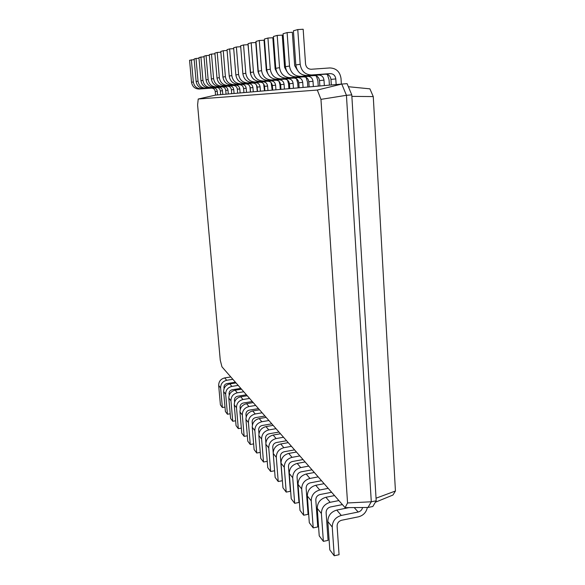 <?xml version="1.0" encoding="UTF-8"?>
<svg xmlns="http://www.w3.org/2000/svg" width="585" height="585" viewBox="0 0 585 585"><rect width="100%" height="100%" fill="white"/><g stroke="black" fill="none" stroke-linecap="round" stroke-linejoin="round"><path stroke-width="0.88" d="M317.326 90.053L198.227 99.011L197.598 104.949L220.252 360.111L221.949 366.817L345.077 507.656L347.556 502.968L320.96 99.362L317.326 90.053L341.786 84.057L336.148 84.554L335.79 78.902C335.256 75.494 333.384 73.732 330.174 73.622L311.651 74.968C305.143 74.748 301.319 71.187 300.178 64.27L297.772 29.572L303.169 29.25L305.538 63.897C306.101 67.355 308.01 69.14 311.264 69.257L329.816 67.94C336.236 68.182 339.973 71.706 341.026 78.514L341.369 84.094M336.148 84.554L331.322 84.971L330.971 79.406C330.445 76.05 328.594 74.31 325.421 74.2L307.14 75.531C300.719 75.319 296.946 71.809 295.813 64.993L293.414 30.808L297.772 29.572M198.227 99.011L215.543 95.099L215.229 91.487C214.834 89.308 213.576 88.189 211.441 88.13L199.207 89.037C194.915 88.92 192.355 86.66 191.529 82.273L189.562 60.292L194.191 59.59M331.322 84.971L215.543 95.099M341.786 84.057L347.095 83.655L351.782 94.88L346.437 95.304L341.786 84.057M324.346 85.585L323.988 80.13C323.468 76.847 321.655 75.151 318.547 75.041L300.617 76.343C294.321 76.145 290.613 72.708 289.502 66.039L287.118 32.592L292.332 32.285L294.686 65.681L297.392 70.163M319.856 85.973L319.498 80.598C318.986 77.359 317.194 75.684 314.123 75.582L296.419 76.869C290.204 76.672 286.54 73.286 285.436 66.712L283.067 33.747L287.118 32.592M313.348 86.543L312.997 81.278C312.485 78.105 310.723 76.467 307.71 76.364L290.343 77.629C284.237 77.439 280.646 74.12 279.557 67.684L277.195 35.414L282.248 35.107L284.573 67.334L286.811 71.414M309.158 86.909L308.8 81.717C308.295 78.587 306.555 76.971 303.578 76.869L286.423 78.119C280.398 77.929 276.844 74.661 275.769 68.313L273.414 36.482L277.195 35.414M303.074 87.443L302.723 82.353C302.218 79.282 300.507 77.703 297.589 77.6L280.741 78.836C274.826 78.646 271.338 75.443 270.277 69.227L267.937 38.04L272.837 37.74L275.14 68.884L276.932 72.518M299.147 87.787L298.796 82.763C298.306 79.736 296.61 78.171 293.721 78.076L277.085 79.289C271.235 79.107 267.784 75.948 266.731 69.812L264.413 39.041L267.937 38.04M293.451 88.284L293.107 83.355C292.617 80.386 290.95 78.858 288.112 78.763L271.762 79.955C266.021 79.779 262.628 76.679 261.59 70.661L259.287 40.497L264.032 40.204L266.314 70.332L267.674 73.483M289.772 88.606L289.429 83.743C288.939 80.81 287.293 79.297 284.486 79.202L268.332 80.386C262.658 80.211 259.301 77.154 258.27 71.216L255.974 41.433L259.287 40.497M284.427 89.074L284.083 84.298C283.601 81.425 281.977 79.94 279.22 79.845L263.345 81.008C257.766 80.84 254.468 77.842 253.451 72.013L251.17 42.8L255.784 42.515L258.036 71.692L258.987 74.28M280.968 89.373L280.624 84.657C280.149 81.82 278.548 80.35 275.82 80.262L260.12 81.417C254.607 81.242 251.345 78.28 250.336 72.525L248.069 43.678L251.17 42.8M275.937 89.812L275.594 85.183C275.125 82.39 273.546 80.957 270.87 80.869L255.426 82.002C250.007 81.834 246.797 78.931 245.802 73.279L243.55 44.965L248.033 44.679L250.789 74.843M272.683 90.097L272.347 85.527C271.879 82.763 270.314 81.344 267.659 81.257L252.398 82.383C247.031 82.222 243.857 79.348 242.87 73.768L240.632 45.791L243.55 44.965M267.945 90.514L267.608 86.017C267.14 83.311 265.605 81.915 262.994 81.827L247.974 82.931C242.702 82.778 239.579 79.955 238.6 74.471L236.384 46.997L240.706 46.727M264.873 90.785L264.537 86.339C264.076 83.662 262.555 82.28 259.974 82.2L245.115 83.289C239.901 83.136 236.808 80.35 235.843 74.931L233.634 47.78L236.384 46.997M260.405 91.172L260.069 86.807C259.616 84.174 258.117 82.814 255.572 82.734L240.954 83.816C235.814 83.662 232.771 80.92 231.814 75.597L229.627 48.913L233.708 48.657M257.502 91.428L257.166 87.106C256.72 84.503 255.236 83.165 252.72 83.085L238.249 84.152C233.166 83.999 230.154 81.293 229.21 76.028L227.031 49.652L229.627 48.913M253.276 91.794L252.939 87.553C252.501 84.993 251.038 83.67 248.559 83.596L234.314 84.642C229.305 84.496 226.336 81.834 225.4 76.657L223.243 50.727L227.097 50.478M250.534 92.035L250.204 87.838C249.758 85.3 248.311 83.999 245.861 83.926L231.755 84.964C226.805 84.818 223.865 82.185 222.936 77.066L220.794 51.421L223.243 50.727M246.526 92.386L246.197 88.255C245.766 85.761 244.34 84.481 241.919 84.408L228.033 85.432C223.156 85.286 220.252 82.697 219.338 77.666L217.21 52.438L220.859 52.204M243.93 92.613L243.601 88.525C243.17 86.061 241.759 84.788 239.367 84.715L225.613 85.732C220.779 85.593 217.912 83.033 217.006 78.054L214.885 53.096L217.21 52.438M240.135 92.949L239.806 88.92C239.382 86.492 237.985 85.249 235.631 85.176L222.081 86.178C217.32 86.039 214.49 83.516 213.591 78.617L211.492 54.061L214.951 53.835M237.664 93.161L237.342 89.176C236.918 86.777 235.536 85.542 233.203 85.468L219.784 86.463C215.068 86.324 212.267 83.831 211.375 78.982L209.291 54.69L211.492 54.061M234.058 93.476L233.737 89.556C233.32 87.187 231.96 85.973 229.656 85.907L216.428 86.88C211.785 86.748 209.02 84.291 208.143 79.516L206.074 55.597L209.35 55.385M231.718 93.68L231.397 89.797C230.98 87.457 229.634 86.251 227.353 86.185L214.249 87.158C209.649 87.026 206.914 84.591 206.037 79.867L203.982 56.197L206.074 55.597M228.289 93.98L227.974 90.156C227.558 87.852 226.227 86.668 223.982 86.595L211.061 87.553C206.527 87.428 203.829 85.03 202.958 80.379L200.926 57.059L204.041 56.862M226.059 94.178L225.744 90.39C225.335 88.108 224.018 86.931 221.788 86.865L208.991 87.816C204.494 87.684 201.818 85.315 200.962 80.708L198.937 57.63L200.926 57.059M222.797 94.463L222.483 90.726C222.081 88.481 220.779 87.326 218.578 87.26L205.957 88.196C201.525 88.064 198.885 85.732 198.037 81.191L196.026 58.449L198.995 58.259M220.677 94.646L220.362 90.953C219.96 88.723 218.666 87.575 216.494 87.516L203.982 88.437C199.587 88.313 196.97 86.002 196.129 81.512L194.132 58.99L196.026 58.449M217.561 94.916L217.254 91.275C216.859 89.081 215.58 87.947 213.437 87.889L201.094 88.803C196.757 88.679 194.176 86.404 193.342 81.973L191.361 59.78M320.96 99.362L346.437 95.304L371.292 501.776L376.199 500.797L351.782 94.88M348.375 86.719L369.903 88.84L373.267 96.584L395.438 491.012L392.952 495.034L375.343 502.252M327.388 74.463L329.055 79.757L329.406 85.139M347.556 502.968L371.292 501.776L367.987 507.466L372.842 506.486L376.199 500.797M345.077 507.656L367.987 507.466M316.383 75.977L317.904 80.913L318.247 86.119M306.116 77.417L307.483 81.995L307.827 87.026M296.507 78.792L297.728 83.011L298.072 87.882M287.513 80.123L288.573 83.962L288.91 88.679M279.06 81.403L279.966 84.854L280.303 89.432M271.118 82.66L272.193 90.141M263.63 83.904L264.537 90.814M256.574 85.183L257.305 91.443M249.919 86.587L250.46 92.042M351.877 96.379L373.267 96.584M376.045 498.201L395.438 491.012M230.812 376.959L224.691 377.917C220.728 378.934 218.717 381.449 218.673 385.464L220.413 404.908L222.38 407.511L224.998 407.08M232.874 379.314L226.702 380.287C222.702 381.318 220.677 383.855 220.625 387.899L222.38 407.511M224.062 388.594L223.96 387.372C223.982 385.354 224.998 384.082 226.995 383.57L235.426 382.232M236.033 382.934L229.788 383.921C225.737 384.974 223.682 387.548 223.631 391.643L225.393 411.504L227.448 414.231L230.19 413.77M238.19 385.398L231.887 386.4C227.799 387.46 225.73 390.063 225.678 394.195L227.448 414.231M229.21 395.146L229.079 393.647C229.108 391.584 230.139 390.283 232.179 389.756L240.793 388.374M241.495 389.179L235.119 390.202C230.973 391.285 228.874 393.924 228.815 398.114L230.6 418.407L232.75 421.259L235.631 420.776M243.755 391.767L237.32 392.806C233.144 393.895 231.024 396.557 230.965 400.784L232.75 421.259M234.592 402.034L234.439 400.22C234.468 398.107 235.528 396.776 237.612 396.228L246.409 394.802M247.221 395.731L240.698 396.791C236.464 397.902 234.322 400.608 234.256 404.893L236.055 425.639L238.314 428.629L241.342 428.11M249.59 398.436L243.009 399.511C238.738 400.645 236.567 403.372 236.501 407.694L238.314 428.629M240.245 409.281L240.055 407.101C240.091 404.944 241.174 403.584 243.302 403.014L252.303 401.537M253.225 402.597L246.556 403.694C242.227 404.849 240.025 407.613 239.96 412.001L241.78 433.222L244.15 436.359L247.331 435.81M255.711 405.434L248.976 406.553C244.61 407.716 242.387 410.516 242.314 414.941L244.15 436.359M246.168 416.929L245.949 414.326C245.985 412.118 247.097 410.721 249.276 410.136L258.482 408.608M259.528 409.807L252.705 410.948C248.274 412.132 246.022 414.977 245.941 419.46L247.784 441.185L250.27 444.483L253.627 443.891M262.139 412.791L255.25 413.953C250.775 415.153 248.501 418.019 248.428 422.553L250.27 444.483M252.406 425.01L252.142 421.917C252.186 419.657 253.32 418.224 255.55 417.624L264.968 416.03M266.153 417.383L259.17 418.567C254.629 419.796 252.325 422.714 252.237 427.306L254.102 449.551L256.72 453.024L260.252 452.388M268.903 420.527L261.846 421.734C257.268 422.977 254.936 425.917 254.848 430.56L256.72 453.024M258.965 433.58L258.658 429.902C258.702 427.584 259.864 426.114 262.153 425.492L271.798 423.832M273.129 425.361L265.97 426.597C261.327 427.869 258.958 430.86 258.87 435.569L260.749 458.362L263.506 462.011L267.235 461.331M276.025 428.673L268.793 429.924C264.098 431.211 261.707 434.238 261.619 438.999L263.506 462.011M265.882 442.735L265.517 438.311C265.568 435.935 266.76 434.428 269.107 433.778L278.979 432.059M280.478 433.77L273.144 435.057C268.383 436.373 265.948 439.445 265.853 444.278L267.747 467.642L270.658 471.495L274.606 470.764M283.535 437.266L276.12 438.567C271.308 439.905 268.851 443.013 268.756 447.898L270.658 471.495M273.202 452.761L272.756 447.181C272.807 444.746 274.036 443.189 276.434 442.523L286.562 440.724M288.237 442.648L280.712 443.986C275.827 445.346 273.334 448.512 273.224 453.47L275.14 477.44L278.219 481.513L282.299 480.738L280.398 456.549C280.456 454.048 281.714 452.446 284.178 451.752L294.562 449.88M291.462 446.333L283.864 447.693C278.928 449.083 276.405 452.278 276.295 457.294L278.219 481.513M296.441 452.029L288.719 453.426C283.703 454.837 281.136 458.099 281.019 463.188L282.957 487.795L286.204 492.102L290.401 491.298L288.485 466.457C288.544 463.883 289.838 462.238 292.368 461.521L303.03 459.561M299.856 455.927L292.054 457.353C286.979 458.794 284.39 462.084 284.266 467.24L286.204 492.102M305.121 461.96L297.195 463.422C292.047 464.892 289.407 468.249 289.275 473.484L291.228 498.756L294.672 503.319L298.979 502.478L297.048 476.958C297.114 474.311 298.445 472.614 301.048 471.868L311.995 469.821M308.741 466.099L300.727 467.583C295.52 469.082 292.851 472.475 292.719 477.769L294.672 503.319M314.335 472.49L306.189 474.025C300.887 475.554 298.174 479.013 298.036 484.402L299.995 510.376L303.659 515.224L308.083 514.339L306.138 488.102C306.211 485.382 307.586 483.627 310.262 482.852L321.509 480.702M318.174 476.885L309.94 478.45C304.58 480.007 301.831 483.51 301.692 488.95L303.659 515.224M324.119 483.685L315.739 485.287C310.291 486.888 307.491 490.457 307.344 496L309.311 522.727L313.209 527.882L317.757 526.953L315.805 499.948C315.885 497.148 317.304 495.341 320.053 494.53L331.629 492.27M328.2 488.358L319.732 489.996C314.218 491.619 311.388 495.239 311.227 500.848L313.209 527.882M334.532 495.597L325.911 497.279C320.302 498.947 317.414 502.639 317.245 508.35L319.227 535.867L323.381 541.359L328.061 540.386L326.108 512.57C326.196 509.689 327.651 507.817 330.488 506.968L342.4 504.599M338.883 500.577L330.159 502.303C324.485 503.999 321.567 507.736 321.392 513.513L323.381 541.359M349.004 507.626L336.755 510.076C330.978 511.816 328.002 515.634 327.819 521.528L329.801 549.878L334.232 555.75L339.059 554.719L337.106 526.047C337.201 523.07 338.708 521.14 341.625 520.248L358.495 516.818C363.307 515.509 366.268 512.394 367.358 507.473M362.598 507.509C361.998 509.893 360.528 511.4 358.188 512.021L341.304 515.436C335.454 517.213 332.434 521.081 332.243 527.041L334.232 555.75M335.79 78.902L330.971 79.406M330.174 73.622L325.421 74.2M300.178 64.27L295.813 64.993M311.651 74.968L307.14 75.531M323.988 80.13L319.498 80.598M312.997 81.278L308.8 81.717M302.723 82.353L298.796 82.763M293.107 83.355L289.429 83.743M284.083 84.298L280.624 84.657M275.594 85.183L272.347 85.527M267.608 86.017L264.537 86.339M260.069 86.807L257.166 87.106M252.939 87.553L250.204 87.838M246.197 88.255L243.601 88.525M239.806 88.92L237.342 89.176M233.737 89.556L231.397 89.797M227.974 90.156L225.744 90.39M222.483 90.726L220.362 90.953M217.254 91.275L215.229 91.487M318.547 75.041L314.123 75.582M307.71 76.364L303.578 76.869M297.589 77.6L293.721 78.076M288.112 78.763L284.486 79.202M279.22 79.845L275.82 80.262M270.87 80.869L267.659 81.257M262.994 81.827L259.974 82.2M255.572 82.734L252.72 83.085M248.559 83.596L245.861 83.926M241.919 84.408L239.367 84.715M235.631 85.176L233.203 85.468M229.656 85.907L227.353 86.185M223.982 86.595L221.788 86.865M218.578 87.26L216.494 87.516M213.437 87.889L211.441 88.13M289.502 66.039L285.436 66.712M300.617 76.343L296.419 76.869M279.557 67.684L275.769 68.313M290.343 77.629L286.423 78.119M270.277 69.227L266.731 69.812M280.741 78.836L277.085 79.289M261.59 70.661L258.27 71.216M271.762 79.955L268.332 80.386M253.451 72.013L250.336 72.525M263.345 81.008L260.12 81.417M245.802 73.279L242.87 73.768M255.426 82.002L252.398 82.383M238.6 74.471L235.843 74.931M247.974 82.931L245.115 83.289M231.814 75.597L229.21 76.028M240.954 83.816L238.249 84.152M225.4 76.657L222.936 77.066M234.314 84.642L231.755 84.964M219.338 77.666L217.006 78.054M228.033 85.432L225.613 85.732M213.591 78.617L211.375 78.982M222.081 86.178L219.784 86.463M208.143 79.516L206.037 79.867M216.428 86.88L214.249 87.158M202.958 80.379L200.962 80.708M211.061 87.553L208.991 87.816M198.037 81.191L196.129 81.512M205.957 88.196L203.982 88.437M193.342 81.973L191.529 82.273M201.094 88.803L199.207 89.037M354.203 507.583L358.188 512.021M218.673 385.464L220.625 387.899M224.691 377.917L226.702 380.287M223.631 391.643L225.678 394.195M229.788 383.921L231.887 386.4M228.815 398.114L230.965 400.784M235.119 390.202L237.32 392.806M234.256 404.893L236.501 407.694M240.698 396.791L243.009 399.511M239.96 412.001L242.314 414.941M246.556 403.694L248.976 406.553M245.941 419.46L248.428 422.553M252.705 410.948L255.25 413.953M252.237 427.306L254.848 430.56M259.17 418.567L261.846 421.734M258.87 435.569L261.619 438.999M265.97 426.597L268.793 429.924M265.853 444.278L268.756 447.898M273.144 435.057L276.12 438.567M273.224 453.47L276.295 457.294M280.712 443.986L283.864 447.693M281.019 463.188L284.266 467.24M288.719 453.426L292.054 457.353M289.275 473.484L292.719 477.769M297.195 463.422L300.727 467.583M298.036 484.402L301.692 488.95M306.189 474.025L309.94 478.45M307.344 496L311.227 500.848M315.739 485.287L319.732 489.996M317.245 508.35L321.392 513.513M325.911 497.279L330.159 502.303M327.819 521.528L332.243 527.041M336.755 510.076L341.304 515.436"/></g></svg>
